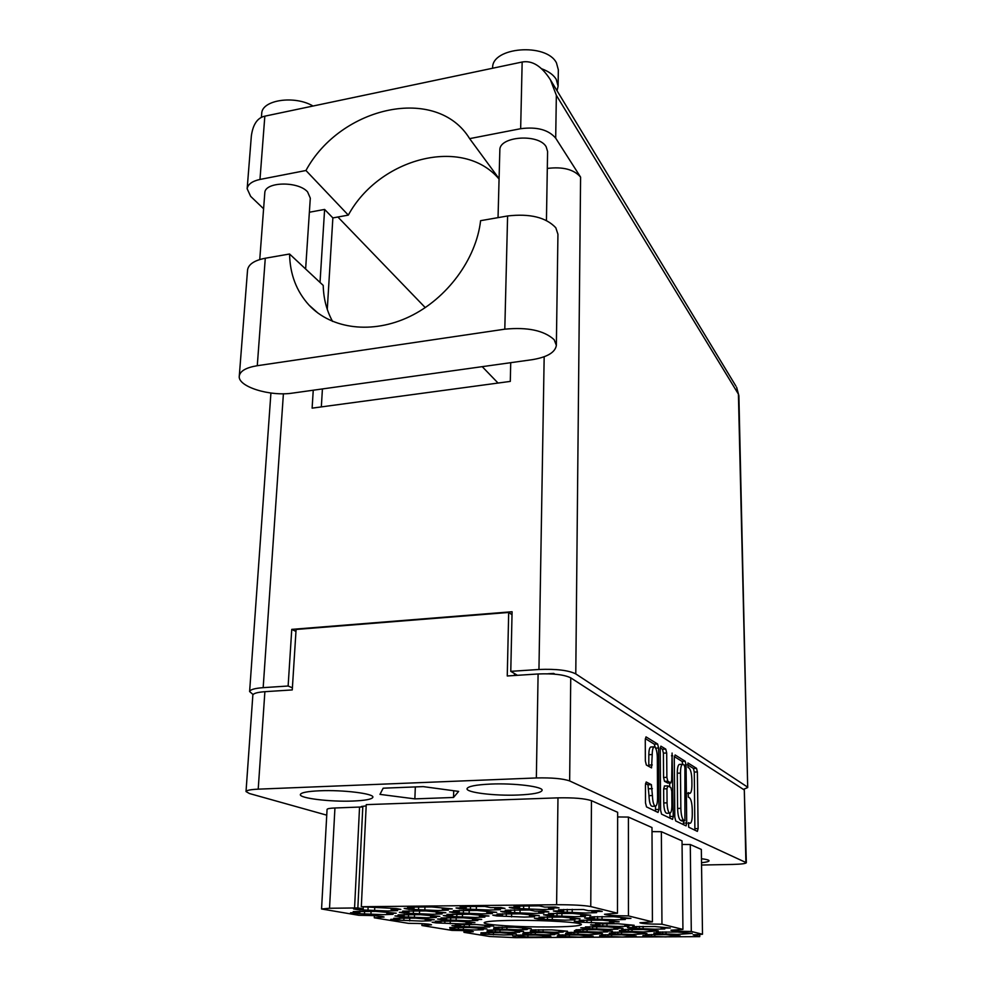 <?xml version="1.0" encoding="UTF-8"?>
<svg xmlns="http://www.w3.org/2000/svg" width="987" height="987" viewBox="0 0 987 987"><rect width="100%" height="100%" fill="white"/><g stroke="black" fill="none" stroke-linecap="round" stroke-linejoin="round"><path stroke-width="1.48" d="M329.522 908.262L321.552 908.978L327.067 809.389C327.376 808.649 330.003 808.18 334.938 807.983L329.522 908.262L357.849 907.941L363.204 908.867L353.568 908.953L358.404 909.767L387.632 910.989L397.551 910.606L391.111 909.459L400.858 909.372L396.231 908.546L361.316 906.72L556.606 904.721L557.976 797.854C573.731 797.558 584.884 798.495 591.46 800.679L617.652 812.301L617.48 913.197L604.5 914.27C606.586 915.307 614.568 915.85 628.435 915.899L652.419 921.846L651.988 827.538L628.411 817.076L628.435 915.899M355.234 913.53L383.511 914.678L393.097 914.332L386.818 913.259L396.231 913.185L375.825 911.383L353.223 911.581L359.836 912.679L350.533 912.765L355.234 913.53L355.271 912.716M496.695 915.936L524.282 917.083L534.559 916.738L529.476 915.689L539.247 915.615L520.556 913.839L497.09 914.024L502.506 915.109L492.834 915.183L496.695 915.936L496.708 915.146M460.349 908.805L489.712 910.051L500.409 909.656L494.734 908.484L504.974 908.385L500.902 907.522L490.601 907.621L484.74 906.411L460.127 906.658L466.172 907.867L456.043 907.966L460.349 908.805L460.374 907.917M394.997 920.032L421.634 921.093L430.9 920.797L425.249 919.822L434.268 919.761L415.367 918.132L393.739 918.292L399.686 919.279L390.766 919.341L394.997 920.032L395.022 919.316M403.856 913.111L432.207 914.283L442.139 913.925L436.217 912.839L445.853 912.753L425.816 910.927L402.659 911.137L408.939 912.247L399.39 912.333L403.856 913.111L403.893 912.296M441.559 919.711L468.257 920.785L477.844 920.476L472.514 919.502L481.73 919.44L463.174 917.787L441.041 917.947L446.667 918.946L437.549 919.008L441.559 919.711L441.584 918.983M453.662 912.691L482.088 913.876L492.377 913.506L486.825 912.407L496.695 912.321L477.054 910.47L453.329 910.68L459.226 911.815L449.455 911.902L453.662 912.691L453.687 911.852M577.518 922.043L603.575 923.104L613.815 922.808L609.584 921.846L619.12 921.784L602.156 920.155L579.233 920.316L583.749 921.29L574.286 921.352L577.518 922.043L577.531 921.327M399.279 916.689L426.754 917.799L436.34 917.466L430.554 916.442L439.869 916.38L420.413 914.653L398.057 914.838L404.152 915.874L394.936 915.948L399.279 916.689L399.316 915.924M436.057 922.907L461.965 923.931L471.231 923.647L466.024 922.722L474.944 922.672L456.882 921.105L435.477 921.241L440.979 922.191L432.146 922.24L436.057 922.907L436.081 922.216M408.741 909.298L438.043 910.532L448.345 910.137L442.262 908.978L452.256 908.879L431.59 906.942L407.594 907.176L414.046 908.373L404.164 908.459L408.741 909.298L408.778 908.422M447.419 916.318L474.944 917.441L484.876 917.108L479.435 916.072L488.972 915.998L469.886 914.246L446.975 914.431L452.749 915.492L443.311 915.566L447.419 916.318L447.444 915.541M547.156 915.554L574.804 916.713L585.451 916.368L580.738 915.294L590.744 915.22L572.472 913.419L548.439 913.604L553.46 914.702L543.566 914.776L547.156 915.554L547.168 914.752M537.94 919.057L564.749 920.155L575.002 919.835L570.363 918.835L580.023 918.761L562.22 917.071L539.025 917.231L543.973 918.268L534.411 918.329L537.94 919.057L537.952 918.305M504.702 912.247L533.177 913.456L543.862 913.086L538.68 911.963L548.809 911.877L545.108 911.063L534.929 911.149L529.587 909.989L505.258 910.211L510.785 911.359L500.767 911.445L504.702 912.247L504.715 911.408M587.845 918.712L614.691 919.822L625.302 919.502L621.033 918.478L630.927 918.416L613.532 916.689L589.782 916.861L594.347 917.91L584.563 917.972L587.845 918.712L587.845 917.959M557.013 911.803L585.55 913.024L596.617 912.654L591.842 911.507L602.23 911.42L598.825 910.594L588.388 910.68L583.465 909.508L558.506 909.73L563.626 910.902L553.349 910.989L557.013 911.803L557.026 910.952M513.277 908.311L542.702 909.57L553.806 909.175L548.538 907.978L559.049 907.867L555.286 907.004L544.713 907.102L539.272 905.869L514.005 906.115L519.643 907.349L509.255 907.448L513.277 908.311L513.289 907.411M642.956 936.034L665.657 936.91L680.179 935.935L665.892 934.652L645.399 934.714L648.903 935.479L642.956 935.491M653.9 933.505L677.193 934.418L692.294 933.381L677.724 932.036L656.577 932.11L660.106 932.912L653.9 932.937M630.261 928.212L654.825 929.199L664.794 928.94L661.154 928.076L670.358 928.027L654.8 926.546L632.704 926.657L636.59 927.546L627.485 927.595L630.261 928.212L630.261 927.583M609.324 933.665L632.581 934.566L646.929 933.529L632.025 932.197L611.311 932.271L615.135 933.073L609.324 933.085M583.749 928.434L608.276 929.396L617.936 929.149L613.988 928.286L622.982 928.249L607.067 926.793L585.451 926.892L589.658 927.768L580.751 927.817L583.749 928.434L583.761 927.805M619.491 931.012L643.376 931.962L658.292 930.864L643.068 929.458L621.699 929.557L625.548 930.396L619.491 930.42M530.315 931.37L554.139 932.296L563.195 932.061L559 931.259L567.525 931.222L551.647 929.853L531.166 929.939L535.608 930.753L530.327 930.778M557.322 936.268L579.961 937.132L593.088 936.169L578.185 934.923L558.519 934.985L562.565 935.725L557.334 935.738M455.649 926.225L480.731 927.2L489.823 926.941L484.901 926.065L493.599 926.016L476.277 924.535L455.377 924.659L460.571 925.547L451.947 925.596L455.649 926.225L455.661 925.572M487.109 931.543L510.884 932.456L519.668 932.221L515.202 931.432L523.554 931.395L507.367 930.038L487.307 930.124L492.019 930.938L487.122 930.963M593.643 925.498L618.874 926.509L628.867 926.238L624.882 925.325L634.185 925.275L617.899 923.733L595.556 923.869L599.812 924.794L590.608 924.844L593.643 925.498L593.656 924.819M565.637 933.801L588.869 934.701L602.477 933.677L587.265 932.37L566.982 932.444L571.078 933.221L565.65 933.246M493.673 928.841L518.113 929.791L527.194 929.544L522.641 928.705L531.265 928.668L514.671 927.249L493.993 927.348L498.793 928.199L493.697 928.224M522.839 933.949L546.033 934.837L554.805 934.615L550.672 933.85L558.938 933.825L543.418 932.53L523.554 932.604L527.922 933.369L522.851 933.394M450.047 929.038L474.451 929.976L483.235 929.742L478.411 928.915L486.85 928.878L469.96 927.472L449.702 927.57L454.785 928.409L450.072 928.434M599.714 936.157L622.378 937.021L636.196 936.058L621.588 934.788L601.515 934.849L605.302 935.602L599.714 935.614M574.434 931.197L598.295 932.123L607.634 931.888L603.723 931.074L612.433 931.049L596.876 929.655L575.952 929.754L580.097 930.581L574.446 930.605M480.891 934.084L504.049 934.96L512.574 934.751L508.169 933.998L516.275 933.973L500.471 932.678L481.002 932.752L485.629 933.517L480.903 933.542M527.946 934.899L527.897 937.082L546.872 937.033L542.801 935.787M657.33 757.597C657.145 752.008 656.281 748.454 654.739 746.962L654.11 746.863C652.913 747.517 652.284 750.083 652.222 754.549L651.543 767.886L646.362 765.036L645.35 760.977L645.276 739.756L646.004 736.87L657.626 744.025L658.588 747.986L658.946 809.439L658.021 812.437L646.51 806.897L645.498 802.863L645.436 785.01L646.189 781.988L651.395 784.665L652.419 795.534C652.703 802.258 653.764 805.811 655.59 806.206C656.848 805.503 657.502 802.826 657.564 798.162L657.33 757.597M672.085 753.056L671.691 780.075L670.827 782.888L667.817 781.211L666.879 777.349L666.694 752.995L665.769 749.108L660.895 746.172L660.217 748.997L660.599 810.253L661.561 814.139L672.554 819.37L673.245 816.422L672.085 753.056M515.325 920.353C495.659 920.575 485.271 921.364 484.161 922.722C483.013 924.881 519.384 927.188 549.228 926.966C569.203 926.805 579.924 926.003 581.38 924.585C583.009 922.5 546.107 920.069 515.325 920.353M319.689 790.784C307.537 791.34 301.097 792.586 300.356 794.51C298.999 798.236 330.324 802.012 353.025 801.037C365.4 800.506 372.013 799.248 372.864 797.262C374.542 793.659 342.945 789.711 319.689 790.784M490.576 784.073C475.796 784.788 467.949 786.331 467.036 788.687C465.95 792.524 494.721 796.015 517.99 795.028C532.98 794.375 541.012 792.82 542.11 790.377C543.455 786.639 514.387 782.987 490.576 784.073M358.404 909.767L358.454 908.904M527.897 937.082L515.782 935.861M515.769 936.392L512.697 935.873L520.667 935.849L516.361 935.108L535.645 935.047L547.908 935.762L550.82 936.293L542.788 936.318M557.976 797.854L366.239 804.639L361.316 906.72M674.269 757.671L674.8 817.187L675.713 820.95L686.064 825.872L686.705 822.998L686.064 764.962L685.188 761.248L675.12 754.956L674.269 757.671M701.547 865.031L732.551 864.439C741.101 864.217 745.703 863.65 746.345 862.712L569.647 780.939C562.96 778.595 551.869 777.608 536.348 777.953L258.212 789.156C250.562 789.514 246.503 790.316 246.022 791.549L249.39 793.511L326.746 815.163M252.832 695.243L252.845 695.119C253.351 693.392 257.36 692.257 264.886 691.69L292.263 689.925L296.088 629.459L508.687 612.458L507.256 675.972L538.1 673.973C553.312 673.368 564.194 674.664 570.745 677.847L744.309 789.982L746.345 862.712M689.777 823.207L688.519 822.64L688.679 827.192L697.365 831.375L698.117 828.574L697.377 771.945L696.538 768.342L687.951 762.976L688.001 767.417L689.136 768.12C690.727 769.7 691.64 773.611 691.862 779.829L691.924 784.579C691.899 789.699 691.258 792.623 689.987 793.363L688.161 792.623L688.346 797.138L689.481 797.767C691.085 799.26 691.998 803.147 692.232 809.426L692.282 814.226C692.257 819.494 691.591 822.504 690.283 823.269L688.198 823.257M374.381 915.689L374.295 917.799L408.347 923.326C421.535 923.413 429.259 923.918 431.516 924.819L421.93 925.522L451.935 930.383C464.149 930.482 471.28 930.914 473.316 931.691L463.952 932.333L489.7 936.503L515.35 937.65L699.758 936.638L693.133 934.849L702.497 934.245L691.295 931.469L690.283 844.527L701.338 849.437L702.497 934.245M422.004 923.635L421.93 925.522M464.001 930.642L463.952 932.333M661.956 924.202L682.93 929.396L682.029 840.862L661.364 831.696L661.956 924.202C649.162 924.14 641.821 923.672 639.946 922.783L652.419 921.846M514.437 675.515L514.474 673.553M512.019 614.741L508.687 612.458M321.552 908.978L358.799 915.294C373.111 915.393 381.537 915.961 384.079 917.009L374.295 917.799M591.46 800.679L590.757 906.572L617.48 913.197M334.938 807.983L362.797 806.934L361.365 806.49L366.177 805.885M628.411 817.076L617.64 816.952M661.364 831.696L652 831.622M690.283 844.527L682.066 844.465M701.523 862.7C706.421 862.194 708.937 861.552 709.085 860.787C709.011 860.022 706.47 859.344 701.461 858.727M453.502 797.471L458.647 791.401L423.213 786.614L383.166 788.194L379.97 794.375L414.861 798.878L453.502 797.471L453.712 790.735M682.93 929.396L670.913 930.223C672.616 930.988 679.414 931.407 691.295 931.469M590.757 906.572C584.057 905.313 572.67 904.697 556.606 904.721M415.33 786.923L414.861 798.878M357.849 907.941L362.797 806.934M694.897 830.19L694.28 772.068L693.442 768.466L687.396 764.728M682.856 764.296L682.017 761.384L674.318 756.61M683.399 824.651L683.473 820.876M684.916 820.826L684.929 767.75L684.324 765.159L682.473 764.296C681.19 765.024 680.524 767.96 680.487 773.092L680.845 808.341C681.079 814.806 682.029 818.766 683.683 820.222L684.916 820.826L681.696 820.913L684.966 820.839M679.624 764.419L679.278 764.431C677.983 765.159 677.316 768.083 677.279 773.216L680.487 773.092M681.696 820.913L680.462 820.308C678.785 818.865 677.835 814.904 677.6 808.439L677.279 773.216M660.266 747.899L662.462 749.256L665.769 749.108M667.829 783.012L664.51 781.334L663.572 777.472L663.4 753.143L662.462 749.256M669.679 782.975L669.717 786.923M669.926 813.189L669.951 816.52L673.245 816.422M667.064 802.85C667.348 809.34 668.347 812.77 670.062 813.165C671.246 812.498 671.863 809.883 671.913 805.318L671.789 791.377L670.864 787.552L667.854 785.899L666.965 788.761L667.064 802.85L663.745 802.962C664.029 809.439 665.028 812.881 666.756 813.263L669.754 813.177M664.535 786.022L663.646 788.884L666.965 788.761M663.745 802.962L663.646 788.884M669.852 818.124L669.951 816.52M655.245 806.219L652.185 806.317C650.347 805.923 649.273 802.369 648.99 795.658L647.978 784.801L645.535 783.505M651.075 746.999L650.729 747.011C649.52 747.665 648.891 750.231 648.829 754.697L652.222 754.549M648.792 766.418L648.829 754.697M655.22 747.418L654.282 744.173L645.338 738.634M655.454 811.203L655.553 806.219M520.667 935.849L520.68 934.948M523.702 936.367L523.727 934.899M485.629 933.517L485.653 932.579M488.898 934.06L488.935 932.53M493.475 932.542L493.414 934.812M580.097 930.581L580.109 929.581M583.033 931.16L583.046 929.52M587.092 929.495L587.08 931.962M605.302 935.602L605.302 934.701M607.967 936.132L607.967 934.652M611.669 934.627L611.656 936.873M454.785 928.409L454.822 927.361M458.375 929.001L458.424 927.311M463.397 927.324L463.335 929.828M478.411 928.915L478.424 928.298M527.922 933.369L527.946 932.431M531.006 933.924L531.031 932.382M535.312 932.37L535.275 934.677M498.793 928.199L498.817 927.151M502.173 928.804L502.223 927.089M506.911 927.089L506.862 929.631M522.641 928.705L522.654 928.088M571.078 933.221L571.091 932.271M573.978 933.776L573.99 932.221M578 932.209L577.975 934.541M599.812 924.794L599.825 923.672M602.81 925.448L602.823 923.598M606.968 923.573L606.956 926.349M624.882 925.325L624.882 924.659M492.019 930.938L492.044 929.939M495.351 931.506L495.388 929.89M500.002 929.902L499.953 932.296M460.571 925.547L460.596 924.437M464.235 926.176L464.285 924.375M469.368 924.387L469.281 927.04M484.901 926.065L484.913 925.411M562.565 935.725L562.578 934.825M565.415 936.256L565.44 934.775M569.388 934.763L569.363 936.984M535.608 930.753L535.62 929.766M538.742 931.333L538.766 929.705M543.097 929.692L543.06 932.135M625.548 930.396L625.548 929.396M628.263 930.975L628.263 929.335M632.013 929.298L632.013 931.802M589.658 927.768L589.671 926.719M592.632 928.385L592.632 926.645M596.74 926.62L596.716 929.236M613.988 928.286L613.988 927.657M615.135 933.073L615.135 932.123M617.825 933.628L617.825 932.061M621.551 932.036L621.551 934.405M636.59 927.546L636.59 926.497M639.329 928.175L639.329 926.423M643.105 926.386L643.105 929.038M661.154 928.076L661.154 927.435M660.106 932.912L660.093 931.962M662.585 933.48L662.573 931.913M666.003 931.876L666.028 934.27M648.903 935.479L648.903 934.578M651.383 936.009L651.371 934.529M654.788 934.492L654.8 936.762M519.643 907.349L519.68 905.807M523.616 908.213L523.665 905.708M529.143 905.671L529.081 909.397M548.538 907.978L548.55 907.065M563.626 910.902L563.639 909.459M567.229 911.717L567.254 909.36M572.226 909.311L572.189 912.852M591.842 911.507L591.855 910.656M594.347 917.91L594.359 916.639M597.579 918.65L597.591 916.553M602.033 916.516L602.021 919.662M621.033 918.478L621.033 917.725M510.785 911.359L510.81 909.915M514.671 912.173L514.708 909.829M520.087 909.804L520.026 913.283M538.68 911.963L538.692 911.112M543.973 918.268L543.985 916.997M547.452 918.983L547.477 916.911M552.301 916.886L552.264 919.983M570.363 918.835L570.375 918.083M553.46 914.702L553.485 913.357M557.001 915.48L557.038 913.271M561.936 913.234L561.887 916.541M580.738 915.294L580.751 914.493M452.749 915.492L452.786 914.147M456.808 916.244L456.87 914.085M462.508 914.085L462.409 917.281M479.435 916.072L479.448 915.282M414.046 908.373L414.096 906.843M418.574 909.2L418.673 906.757M424.953 906.782L424.829 910.359M442.262 908.978L442.299 908.089M440.979 922.191L441.016 920.994M444.853 922.857L444.915 920.945M450.294 920.957L450.208 923.77M466.024 922.722L466.037 922.031M404.152 915.874L404.214 914.542M408.458 916.615L408.544 914.48M414.515 914.505L414.392 917.639M430.554 916.442L430.579 915.677M583.749 921.29L583.749 920.094M586.932 921.981L586.944 920.02M591.336 919.983L591.324 922.944M609.584 921.846L609.584 921.13M459.226 911.815L459.276 910.372M463.384 912.605L463.458 910.298M469.22 910.298L469.121 913.703M486.825 912.407L486.838 911.569M446.667 918.946L446.716 917.688M450.64 919.65L450.701 917.626M456.204 917.639L456.117 920.624M472.514 919.502L472.526 918.774M408.939 912.247L408.988 910.816M413.343 913.037L413.442 910.754M419.561 910.779L419.438 914.11M436.217 912.839L436.242 912.013M399.686 919.279L399.735 918.021M403.868 919.97L403.954 917.972M409.778 918.009L409.654 920.933M425.249 919.822L425.286 919.107M466.172 907.867L466.222 906.325M470.429 908.706L470.503 906.239M476.4 906.239L476.302 909.878M494.734 908.484L494.746 907.584M502.506 915.109L502.531 913.752M506.306 915.862L506.356 913.678M511.624 913.666L511.562 916.911M529.476 915.689L529.488 914.887M359.836 912.679L359.91 911.26M364.499 913.456L364.61 911.198M371.075 911.26L370.927 914.517M386.818 913.259L386.855 912.444M363.204 908.867L363.278 907.337M367.991 909.681L368.114 907.275M374.764 907.324L374.604 910.816M391.111 909.459L391.148 908.595M332.57 321.417C326.635 310.597 323.526 298.605 323.218 285.416L289.561 254.004C289.968 274.25 296.445 291.276 308.993 305.082C331.435 329.177 372.346 334.494 409.679 316.556C447 298.666 476.227 259.125 480.595 220.681L507.602 215.968C529.92 213.402 545.996 217.325 555.804 227.763L557.939 234.24L556.36 345.092M554.163 339.701L556.36 345.413C555.175 352.519 546.971 357.306 531.771 359.749L292.757 393.073C269.969 396.737 237.201 386.522 239.298 375.899C240.223 370.939 246.219 367.546 257.274 365.708L504.801 329.177C527.638 326.981 544.096 330.485 554.163 339.701M261.678 113.937L261.715 113.443C261.925 99.909 294.644 95.048 313.015 106.028M492.636 67.844L492.636 67.844C491.649 47.031 546.44 42.614 556.458 62.884L558.346 69.855L558.111 85.783M541.912 68.868C548.723 71.409 553.485 74.889 556.212 79.293L558.111 86.165L557.026 90.718M546.44 220.459L547.588 151.492L546.169 146.767C538.729 133.331 499.114 136.243 499.841 150.073L499.829 150.357M305.625 268.995L310.3 198.165L307.599 191.91C298.111 180.929 264.775 181.682 264.8 192.847L264.775 193.168M743.396 789.403L747.702 787.54L738.412 394.134L556.347 95.295L550.425 79.824C541.69 66.141 532.264 60.207 522.16 62.021L264.837 116.17L259.976 179.449L305.945 170.504L348.312 215.117L332.866 217.917L324.612 209.429L309.363 212.242M259.976 179.449C252.178 181.152 247.91 184.248 247.157 188.764L250.661 196.376L263.603 208.763M283.405 393.751L263.171 687.655L288.13 686.014L292.399 687.816M263.171 687.655C254.708 688.297 250.192 689.605 249.612 691.554L253.091 694.552M747.208 786.873L575.779 673.899C568.438 670.272 556.162 668.791 538.951 669.482L510.772 671.345L517.447 675.318M554.953 674.183L553.719 673.405L547.76 673.788M288.13 686.014L291.757 629.373L512.08 611.743L510.772 671.345M547.316 168.444L547.316 168.444C562.886 166.532 573.978 169.419 580.59 177.129L575.779 673.899M510.723 362.685L510.291 381.401L312.114 408.149L313.249 390.223M320.022 282.442L324.612 209.429M556.347 95.295L555.693 138.168L580.59 177.129M337.887 217.017L425.274 307.611M482.224 366.658L498.04 383.055M348.312 215.117C379.366 157.871 462.915 135.972 499.064 179.054M321.33 406.903L322.428 388.94M327.277 309.387L332.866 217.917M291.757 629.373L295.964 631.433M555.693 138.168C548.562 129.753 536.879 126.595 520.655 128.705L522.16 62.021M499.077 178.709L469.639 138.636L520.655 128.705M469.639 138.636C436.71 84.857 340.786 106.127 305.945 170.504M251.278 136.823L251.352 135.898C252.98 124.325 257.484 117.749 264.837 116.17M289.561 254.004L265.281 258.236C254.436 260.358 248.539 264.245 247.564 269.895L247.527 270.352M745.888 862.293L744.309 789.982M570.745 677.847L569.647 780.939M536.348 777.953L538.1 673.973M264.886 691.69L258.212 789.156M699.376 936.453L699.339 934.282M354.567 908.015L359.552 807.119M687.828 793.338L689.432 793.277M693.442 768.466L696.538 768.342M694.28 772.068L697.377 771.945M694.984 828.661L698.117 828.574M682.017 761.384L685.188 761.248M684.127 765.036L686.064 764.962M683.497 823.084L686.705 822.998M677.6 808.439L680.845 808.341M680.462 820.308L683.683 820.222M663.4 753.143L666.694 752.995M663.572 777.472L666.879 777.349M664.51 781.334L667.817 781.211M667.545 783.012L670.827 782.888M671.493 755.795L672.727 755.734M647.978 784.801L651.395 784.665M648.965 788.786L652.382 788.662M648.99 795.658L652.419 795.534M648.866 765.098L652.271 764.95M654.282 744.173L657.626 744.025M655.652 748.121L658.588 747.986M655.565 809.55L658.946 809.439M538.951 669.482L544.17 356.751M738.893 395.725L736.623 387.274L738.893 395.725L747.702 787.54M550.425 79.824L735.895 386.065M507.602 215.968L504.801 329.177M265.281 258.236L257.274 365.708M699.734 934.27L699.758 936.638M246.022 791.549L252.845 695.119M688.173 823.331L689.962 823.269M687.803 793.437L689.666 793.375M679.278 764.431L682.473 764.296M667.743 783.049L670.913 782.925M664.337 785.997L667.644 785.874M650.729 747.011L654.11 746.863M261.715 113.443L261.407 117.379M498.04 217.633L499.841 150.073M259.754 259.544L264.8 192.847M247.157 188.764L251.352 135.898M270.919 393.036L249.612 691.554M247.564 269.895L239.298 375.899M317.937 313.064L308.993 305.082"/></g></svg>
